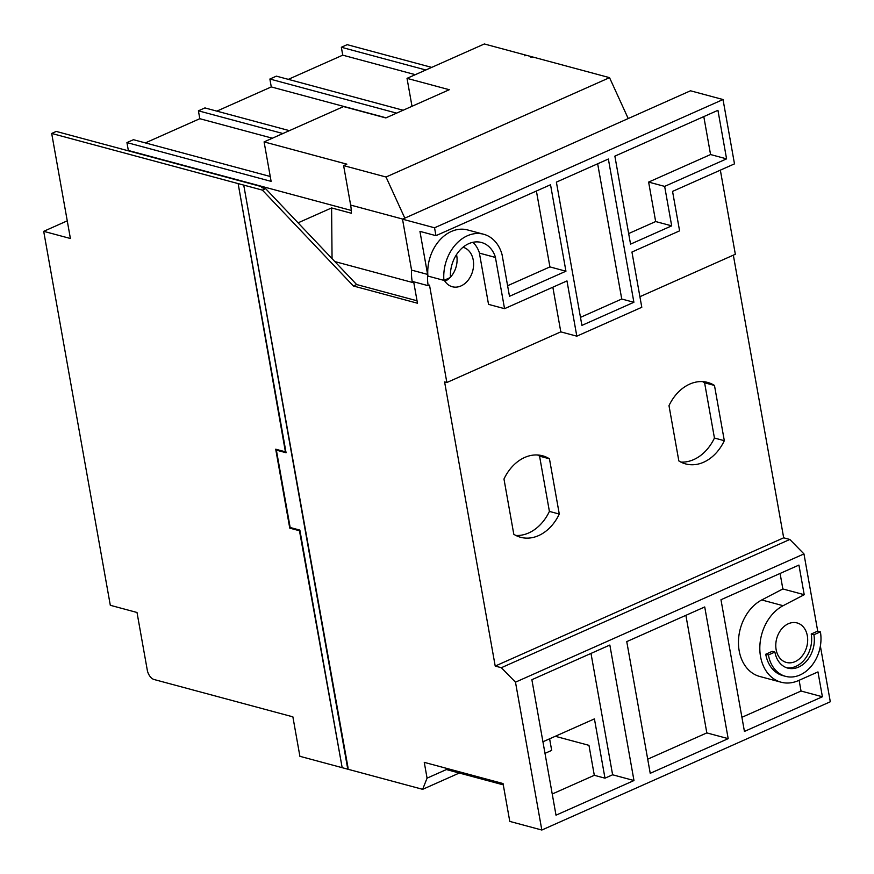<?xml version="1.0" encoding="UTF-8"?>
<svg xmlns="http://www.w3.org/2000/svg" width="874" height="874" viewBox="0 0 874 874"><rect width="100%" height="100%" fill="white"/><g stroke="black" fill="none" stroke-linecap="round" stroke-linejoin="round"><path stroke-width="1.31" d="M524.673 457.473A42.203 32.13 105.1 0 0 503.97 479.028L513.803 534.276A42.203 32.13 105.1 0 0 520.664 537.302A42.203 32.13 105.1 0 0 559.284 514.065L549.451 458.806A42.203 32.13 105.1 0 0 542.59 455.791A42.203 32.13 105.1 0 0 524.673 457.473M689.695 384.112A42.203 32.13 105.1 0 0 668.992 405.656L678.836 460.915A42.203 32.13 105.1 0 0 685.697 463.93A42.203 32.13 105.1 0 0 724.317 440.693L714.473 385.445A42.203 32.13 105.1 0 0 707.623 382.419A42.203 32.13 105.1 0 0 689.695 384.112M444.276 280.215A20.463 15.579 105.1 0 0 452.328 286.748A20.463 15.579 105.1 0 0 461.024 285.929A20.463 15.579 105.1 0 0 473.566 265.521A20.463 15.579 105.1 0 0 463.012 247.244M444.953 281.286A20.463 15.579 105.1 0 0 449.913 277.703M450.449 277.156A20.463 15.579 105.1 0 0 456.523 254.574M795.1 661.629A20.463 15.579 105.1 0 0 807.652 641.188A20.463 15.579 105.1 0 0 797.044 622.922A20.463 15.579 105.1 0 0 788.348 623.741A20.463 15.579 105.1 0 0 775.806 644.182A20.463 15.579 105.1 0 0 786.414 662.448A20.463 15.579 105.1 0 0 795.1 661.629M820.391 631.847L813.891 634.732A25.575 19.468 -74.9 0 1 798.618 667.081A25.575 19.468 -74.9 0 1 787.758 668.107A25.575 19.468 -74.9 0 1 774.91 652.07L772.234 651.349L765.744 654.233A34.108 25.958 105.1 0 0 782.864 675.624L785.54 676.334A34.108 25.958 105.1 0 0 800.027 674.979A34.108 25.958 105.1 0 0 820.391 631.847L817.714 631.126L803.96 553.919L789.834 539.466L783.683 537.816L733.341 255.153M786.436 667.681A25.575 19.468 105.1 0 0 795.941 666.359A25.575 19.468 105.1 0 0 811.214 634.021L817.714 631.126M67.364 221.461L66.435 221.209L43.7 231.326L70.401 238.504L51.686 133.449L56.231 131.428L262.866 187.003L261.566 187.582L265.652 188.686L262.408 190.128L353.402 285.995L417.477 303.223L413.664 281.789M43.7 231.326L110.31 605.289L137.01 612.477L147.291 670.172A8.521 4.709 -114 0 0 154.042 679.502L292.877 716.844L299.902 756.316L422.655 789.331L427.069 778.144L446.396 769.557L503.271 784.852M628.188 118.482L609.539 77.655L532.747 56.996L530.922 57.433L532.222 56.854L526.607 55.346L524.771 55.783L526.072 55.204L484.338 43.973L407.022 78.354L412.004 106.3M723.027 99.538L690.493 90.787L402.51 219.166L434.553 227.786L723.027 99.538L734.488 163.864L672.554 191.395L679.59 230.856L631.946 252.04L641.789 307.287L576.818 336.173L560.802 331.869L552.849 287.207M639.899 296.701L735.34 254.268L720.351 170.146M427.069 778.144L424.261 762.357L503.042 783.552L509.782 821.407L541.825 830.027L830.3 701.767L820.369 646.028M479.411 253.165L488.533 304.371L504.549 308.675L495.427 257.469L479.476 253.132A29.847 22.713 105.1 0 0 472.878 242.317M507.597 285.722L549.921 266.909L565.937 271.213L509.487 296.308L502.047 254.531A38.369 29.203 105.1 0 0 483.628 234.243L467.612 229.938A38.369 29.203 105.1 0 0 427.899 276.064L443.916 280.379L450.46 277.462A29.847 22.713 -74.9 0 1 481.421 242.48A29.847 22.713 -74.9 0 1 495.503 257.437L495.427 257.469M549.921 266.909L536.396 191.024M402.51 219.166L411.578 270.11L427.604 274.414L419.935 231.37L435.951 235.674L434.553 227.786M427.604 274.414A40.073 30.503 105.1 0 0 428.205 285.7L429.505 285.121L446.854 382.517L560.802 331.869M541.825 830.027L515.485 682.168L501.348 667.714L789.834 539.466M446.854 382.517L444.593 381.916L495.208 666.064L501.348 667.714M262.408 190.128L51.686 133.449M347.644 768.399L243.879 185.889L348.114 768.191M276.381 450.143L290.157 527.492L299.858 530.103L342.029 766.891L299.465 530.747L289.764 528.136L275.703 449.203L285.405 451.814L238.274 184.381L286.071 452.743L276.381 450.143L277.44 449.673M263.041 187.976L262.866 187.003M351.282 210.437L128.347 150.481L126.938 142.582L133.438 139.698L270.252 176.493M298.078 222.837L331.607 207.936L351.392 213.256A42.629 32.458 105.1 0 0 350.638 205.073L402.706 219.079M633.978 780.537L609.844 645.045L531.873 679.71L556.006 815.191L633.978 780.537L612.619 774.79L604.983 778.177L594.309 775.304L588.967 745.347L555.285 736.29M650.223 773.315L728.184 738.65L704.728 606.96L626.756 641.614L650.223 773.315M781.094 682.212A40.925 31.158 105.1 0 1 759.834 646.902A40.925 31.158 105.1 0 1 783.104 605.704L804.211 594.702L798.934 565.074L720.974 599.739L744.429 731.429L822.401 696.764L817.966 671.909L798.475 680.573A40.925 31.158 105.1 0 1 781.094 682.212L759.735 676.465A40.925 31.158 105.1 0 1 738.475 641.155A40.925 31.158 105.1 0 1 761.746 599.957L782.853 588.956L780.089 573.453M515.485 682.168L803.96 553.919M804.211 594.702L782.853 588.956M822.401 696.764L801.032 691.028L799.12 680.278M801.032 691.028L741.917 717.303M628.657 233.555L655.664 221.548L648.628 182.087L710.562 154.545L703.799 116.603M609.539 77.655L386.035 177.018L343.613 165.601L346.858 164.159L264.09 141.894L271.115 181.366L126.938 142.582M264.09 141.894L343.548 106.573L385.816 117.935L449.291 89.716L407.022 78.354M422.655 789.331L459.309 773.031M594.309 775.304L552.237 794.007M403.132 110.244L276.37 76.147L269.88 79.031L396.632 113.128M425.835 69.986L341.341 47.262L347.197 44.661L431.68 67.385M289.392 130.652L204.909 107.917L198.409 110.812L282.903 133.536M145.368 142.91L199.807 118.7L198.409 110.812M216.839 111.129L271.279 86.93L269.88 79.031M288.311 79.359L342.75 55.16L341.341 47.262M608.37 159.024L556.388 182.131L581.909 325.39L633.89 302.284L608.37 159.024M717.936 110.321L614.87 156.14L630.547 244.141L671.68 225.853L664.655 186.391L726.578 158.86L717.936 110.321M576.818 336.173L566.975 280.925L504.549 308.675M565.937 271.213L550.533 184.742L435.951 235.674M483.628 234.243A38.369 29.203 105.1 0 0 443.916 280.379M290.823 527.667L289.764 528.136M411.578 270.11A40.073 30.503 105.1 0 0 412.189 281.384L428.205 285.7M417.051 300.787L356.647 284.542L265.652 188.686M343.613 165.601L350.638 205.073M386.035 177.018L404.815 218.139M356.647 284.542L353.402 285.995M272.371 138.212L199.807 118.7M386.1 117.815L271.279 86.93M415.303 74.672L342.75 55.16M544.994 753.355L551.68 750.384L549.615 738.803M446.166 768.257L446.396 769.557M332.054 258.628L331.607 207.936M728.184 738.65L706.826 732.904L685.882 615.329M706.826 732.904L647.7 759.189M612.619 774.79L590.999 653.424M604.983 778.177L594.429 718.887L542.929 741.775M710.562 154.545L726.578 158.86M648.628 182.087L664.655 186.391M580.478 317.36L621.742 299.017L597.663 163.788M621.742 299.017L633.89 302.284M655.664 221.548L671.68 225.853M495.503 257.437L479.476 253.132M774.91 652.07L768.41 654.954A34.108 25.958 105.1 0 0 785.54 676.334M768.41 654.954L765.744 654.233M813.891 634.732L811.214 634.021M495.208 666.064L783.683 537.816M680.89 462.084A42.203 32.13 105.1 0 0 714.44 438.038L704.597 382.79A42.203 32.13 105.1 0 0 702.543 381.61M704.597 382.79L714.473 385.445M714.44 438.038L724.317 440.693M515.868 535.456A42.203 32.13 105.1 0 0 549.407 511.399L539.564 456.152A42.203 32.13 105.1 0 0 537.51 454.983M539.564 456.152L549.451 458.806M549.407 511.399L559.284 514.065M413.85 282.826L334.851 261.577M783.104 605.704L761.746 599.957"/></g></svg>

